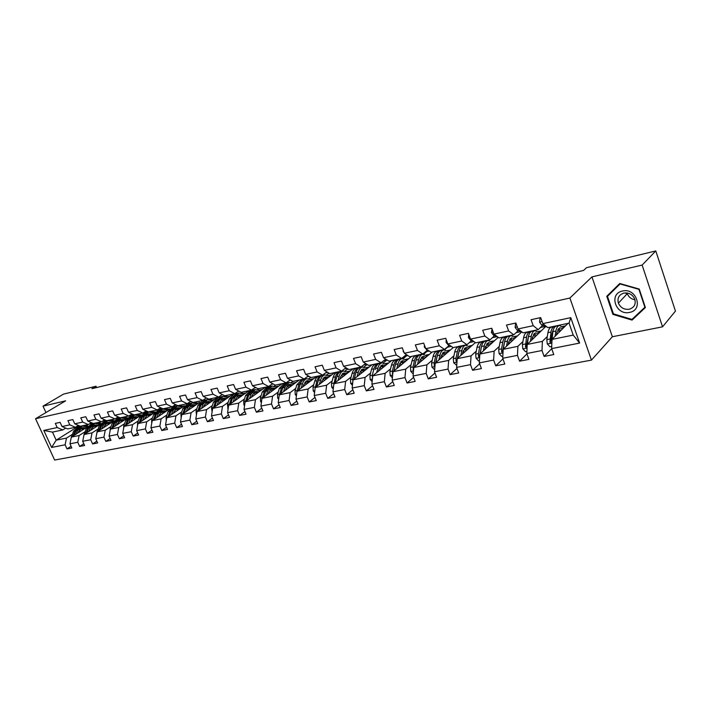 <?xml version="1.0" encoding="UTF-8"?>
<svg xmlns="http://www.w3.org/2000/svg" width="711" height="711" viewBox="0 0 711 711"><rect width="100%" height="100%" fill="white"/><g stroke="black" fill="none" stroke-linecap="round" stroke-linejoin="round"><path stroke-width="1.07" d="M662.545 326.829L642.14 265.07L591.952 276.89L612.358 336.747L662.545 326.829L675.45 311.098L655.791 250.939L586.504 267.692L583.553 270.429L91.977 388.659L96.003 386.251L63.546 394.098L43.024 406.159L45.957 412.54M612.358 336.747L591.436 360.122L54.649 460.061L35.55 418.735L569.911 298.016L591.436 360.122M567.991 323.381L551.985 339.414L573.208 335.094L569.04 323.158L547.826 327.629L542.831 323.629L540.689 317.604L531.055 319.701L533.188 325.691L517.999 328.944L515.866 323.007L506.516 325.051L508.649 330.944L493.905 334.099L491.781 328.26L482.707 330.242L484.84 336.045L470.531 339.103L468.407 333.352L459.599 335.272L461.723 340.987L447.832 343.964L445.717 338.303L437.158 340.169L439.274 345.795L425.782 348.683L423.667 343.111L415.357 344.915L417.464 350.461L404.346 353.269L402.248 347.777L394.17 349.536L396.267 354.993L383.513 357.722L381.416 352.318L373.559 354.025L375.657 359.402L363.259 362.059L361.161 356.726L353.518 358.397L355.607 363.694L343.537 366.281L341.458 361.028L334.019 362.646L336.099 367.871L324.349 370.387L322.279 365.205L315.035 366.787L317.106 371.933L305.668 374.386L303.606 369.276L296.558 370.813L298.611 375.897L287.475 378.279L285.422 373.239L278.552 374.741L280.596 379.745L269.745 382.074L267.7 377.106L260.999 378.563L263.043 383.505L252.467 385.771L250.423 380.865L243.9 382.287L245.935 387.166L235.617 389.37L233.59 384.535L227.227 385.922L229.244 390.739L219.184 392.89L217.166 388.117L210.954 389.468L212.971 394.223L203.15 396.32L201.142 391.61L195.09 392.934L197.089 397.618L187.508 399.671L185.509 395.014L179.599 396.303L181.589 400.933L172.24 402.933L170.249 398.347L164.472 399.6L166.463 404.177L157.327 406.132L155.345 401.591L149.71 402.817L151.683 407.332L142.76 409.243L140.796 404.763L135.286 405.963L137.25 410.425L128.531 412.291L126.576 407.865L121.19 409.038L123.145 413.447L114.631 415.268L112.676 410.896L107.414 412.042L109.361 416.388L101.033 418.175L99.096 413.855L93.95 414.975L95.887 419.277L87.746 421.019L85.818 416.744L80.787 417.846L82.707 422.094L74.744 423.8L72.824 419.579L67.909 420.654L69.82 424.858L62.035 426.52L60.124 422.352L55.307 423.401L57.209 427.551L43.78 430.431L51.636 447.441L56.178 440.171L66.505 438.074L72.273 434.43M542.831 323.629L570.773 317.648L579.616 343.075L551.656 348.603L553.771 354.558L544.119 356.433L551.7 348.719M51.636 447.441L65.11 444.784L67.003 448.899L71.838 447.966L69.945 443.824L77.766 442.278L79.659 446.446L84.609 445.486L82.707 441.3L90.697 439.727L92.599 443.94L97.656 442.962L95.745 438.723L103.913 437.114L105.832 441.371L110.996 440.376L109.076 436.092L117.431 434.439L119.359 438.749L124.647 437.727L122.71 433.39L131.259 431.701L133.197 436.074L138.601 435.025L136.654 430.635L145.399 428.911L147.346 433.328L152.883 432.252L150.928 427.818L159.877 426.049L161.832 430.519L167.494 429.426L165.539 424.929L174.693 423.116L176.666 427.649L182.46 426.52L180.487 421.97L189.864 420.121L191.846 424.707L197.782 423.552L195.801 418.948L205.408 417.046L207.39 421.694L213.469 420.512L211.478 415.846L221.325 413.9L223.325 418.601L229.555 417.393L227.556 412.673L237.643 410.674L239.643 415.437L246.033 414.202L244.024 409.412L254.36 407.367L256.378 412.193L262.928 410.931L260.91 406.079L271.513 403.981L273.539 408.869L280.25 407.572L278.223 402.648L289.101 400.497L291.137 405.457L298.025 404.124L295.989 399.138L307.152 396.934L309.196 401.964L316.271 400.586L314.226 395.538L325.682 393.272L327.735 398.364L334.988 396.96L332.944 391.832L344.711 389.512L346.764 394.676L354.22 393.236L352.158 388.037L364.245 385.646L366.316 390.89L373.977 389.406L371.906 384.136L384.331 381.674L386.402 386.997L394.276 385.469L392.196 380.118L404.968 377.594L407.048 382.998L415.144 381.425L413.064 375.995L426.191 373.399L428.28 378.883L436.598 377.265L434.519 371.755L448.028 369.089L450.116 374.644L458.684 372.991L456.595 367.391L470.495 364.645L472.593 370.289L481.409 368.582L479.312 362.903L493.63 360.068L495.727 365.81L504.81 364.05L502.713 358.273L517.457 355.358L519.563 361.188L528.922 359.375L526.815 353.509L542.013 350.505L544.119 356.433M517.999 328.944L523.065 332.855L538.209 329.664L542.662 325.389M553.034 330.828L552.589 331.264M547.328 336.463L542.369 341.36L527.215 344.444L545.639 326.616M538.209 329.664L533.188 325.691M542.013 350.505L542.369 341.36M526.815 353.509L527.215 344.444M493.905 334.099L499.042 337.921L513.742 334.819L518.292 330.588M522.941 341.511L517.892 346.337L503.184 349.323L521.732 331.939M513.742 334.819L508.649 330.944M517.457 355.358L517.892 346.337M502.713 358.273L503.184 349.323M470.531 339.103L475.721 342.844L489.995 339.831L494.634 335.636M499.264 346.408L494.136 351.163L479.854 354.069L498.242 337.325M489.995 339.831L484.84 336.045M493.63 360.068L494.136 351.163M479.312 362.903L479.854 354.069M447.832 343.964L453.076 347.617L466.931 344.693L471.66 340.542M476.272 351.163L471.064 355.856L457.2 358.673L475.357 342.578M466.931 344.693L461.723 340.987M470.495 364.645L471.064 355.856M456.595 367.391L457.2 358.673M425.782 348.683L431.07 352.256L444.535 349.421L449.343 345.306M453.929 355.784L448.659 360.406L435.185 363.143L453.191 347.59M444.535 349.421L439.274 345.795M448.028 369.089L448.659 360.406M434.519 371.755L435.185 363.143M404.346 353.269L409.687 356.771L422.778 354.007L427.64 349.936M447.272 347.075L444.526 349.732M432.217 360.264L426.884 364.832L413.784 367.498L432.11 352.043M422.778 354.007L417.464 350.461M426.191 373.399L426.884 364.832M413.064 375.995L413.784 367.498M383.513 357.722L388.89 361.152L401.617 358.468L406.372 354.593M425.56 351.678L426.938 351.385L423.587 354.185M411.109 364.627L405.714 369.133L392.979 371.72L411.589 356.362M401.617 358.468L396.267 354.993M404.968 377.594L405.714 369.133M392.196 380.118L392.979 371.72M363.259 362.059L368.662 365.418L381.043 362.806L385.682 359.099M404.452 356.158L406.674 355.687L403.19 358.54M390.57 368.867L385.131 373.319L372.742 375.835L391.619 360.575M381.043 362.806L375.657 359.402M384.331 381.674L385.131 373.319M371.906 384.136L372.742 375.835M343.537 366.281L348.977 369.569L361.028 367.027L365.552 363.49M386.917 359.89L383.327 362.77M370.591 372.991L365.099 377.39L353.038 379.843L372.173 364.681M383.922 360.513L386.891 359.882M361.028 367.027L355.607 363.694M364.245 385.646L365.099 377.39M352.158 388.037L353.038 379.843M324.349 370.387L329.824 373.613L341.547 371.142L345.964 367.747M367.089 364.441L363.97 366.903M351.136 376.999L345.608 381.354L333.868 383.736L353.225 368.68M363.943 364.743L366.654 364.174M341.547 371.142L336.099 367.871M344.711 389.512L345.608 381.354M332.944 391.832L333.868 383.736M305.668 374.386L311.16 377.55L322.59 375.141L326.891 371.88M347.795 368.849L345.111 370.92M332.188 380.909L326.625 385.211L315.195 387.531L334.757 372.573M344.497 368.867L346.959 368.351M322.59 375.141L317.106 371.933M325.682 393.272L326.625 385.211M314.226 395.538L315.195 387.531M287.475 378.279L292.985 381.38L304.112 379.034L308.316 375.906M328.989 373.124L326.731 374.839M313.738 384.713L308.139 388.961L297.002 391.228L316.759 376.368M325.567 372.884L327.789 372.413M304.112 379.034L298.611 375.897M307.152 396.934L308.139 388.961M295.989 399.138L297.002 391.228M269.745 382.074L275.273 385.113L286.124 382.829L290.221 379.825M310.671 377.265L308.805 378.661M295.758 388.419L290.124 392.623L279.272 394.836L299.215 380.065M307.125 376.794L309.125 376.368M286.124 382.829L280.596 379.745M289.101 400.497L290.124 392.623M278.223 402.648L279.272 394.836M252.467 385.771L258.013 388.757L268.58 386.526L272.589 383.638M292.825 381.292L291.323 382.385M278.223 392.028L272.571 396.196L261.986 398.347L282.098 383.682M289.155 380.607L290.941 380.225M268.58 386.526L263.043 383.505M271.513 403.981L272.571 396.196M260.91 406.079L261.986 398.347M235.617 389.37L241.171 392.312L251.481 390.135L255.4 387.353M275.619 385.042L274.277 386.02M261.133 395.556L255.453 399.671L245.135 401.768L265.39 387.202M271.646 384.322L273.22 383.984M251.481 390.135L245.935 387.166M254.36 407.367L255.453 399.671M244.024 409.412L245.135 401.768M219.184 392.89L224.756 395.769L234.808 393.654L238.638 390.97M259.071 388.535L257.64 389.566M244.46 398.987L238.763 403.066L228.693 405.11L249.09 390.641M254.574 387.939L255.951 387.646M234.808 393.654L229.244 390.739M237.643 410.674L238.763 403.066M227.556 412.673L228.693 405.11M203.15 396.32L208.732 399.147L218.544 397.085L222.285 394.489M242.922 391.939L241.393 393.014M228.195 402.337L222.481 406.372L212.66 408.372L233.172 393.992M237.918 391.468L239.109 391.219M218.544 397.085L212.971 394.223M221.325 413.9L222.481 406.372M211.478 415.846L212.66 408.372M187.508 399.671L193.09 402.453L202.671 400.426L206.323 397.929M227.147 395.263L225.538 396.391M212.322 405.608L206.59 409.598L197 411.553L215.966 398.427M221.672 394.916L222.685 394.703M217.628 397.271L216.562 398.018M202.671 400.426L197.089 397.618M205.408 417.046L206.59 409.598M195.801 418.948L197 411.553M172.24 402.933L177.83 405.67L187.18 403.697L190.752 401.28M211.745 398.515L210.047 399.68M196.823 408.798L191.081 412.753L181.714 414.655L199.889 402.23M205.879 398.267L206.661 398.098M202.448 400.48L201.8 400.924M187.18 403.697L181.589 400.933M189.864 420.121L191.081 412.753M180.487 421.97L181.714 414.655M157.327 406.132L162.917 408.816L172.053 406.888L175.546 404.55M196.698 401.688L194.921 402.897M190.637 405.812L190.192 406.114M181.687 411.918L175.928 415.828L166.783 417.695L184.478 405.723M190.495 401.653L191.019 401.413M189.188 402.542L187.082 403.964M172.053 406.888L166.463 404.177M174.693 423.116L175.928 415.828M165.539 424.929L166.783 417.695M142.76 409.243L148.359 411.882L157.273 410.007L160.695 407.741M181.989 404.79L180.141 406.043M175.901 408.896L175.199 409.367M166.898 414.957L161.139 418.841L152.207 420.654L169.502 409.083M175.964 404.755L172.631 406.985M157.273 410.007L151.683 407.332M159.877 426.049L161.139 418.841M150.928 427.818L152.207 420.654M128.531 412.291L134.13 414.886L142.84 413.047L146.182 410.86M167.618 407.821L165.69 409.109M161.495 411.9L160.553 412.531M152.456 417.935L146.688 421.774L137.952 423.552L154.9 412.327M161.344 408.061L158.455 409.971M142.84 413.047L137.25 410.425M145.399 428.911L146.688 421.774M136.654 430.635L137.952 423.552M114.631 415.268L120.221 417.819L128.735 416.024L132.006 413.9M153.567 410.789L151.567 412.104M147.408 414.842L146.262 415.606M138.334 420.841L132.557 424.645L124.025 426.378L140.662 415.473M147.061 411.269L144.591 412.887M128.735 416.024L123.145 413.447M131.259 431.701L132.557 424.645M122.71 433.39L124.025 426.378M101.033 418.175L106.623 420.69L114.951 418.93L118.15 416.877M139.818 413.686L137.747 415.037M133.641 417.721L132.299 418.601M124.532 423.676L118.755 427.453L110.409 429.151L126.754 418.53M133.099 414.406L131.028 415.748M114.951 418.93L109.361 416.388M117.431 434.439L118.755 427.453M109.076 436.092L110.409 429.151M87.746 421.019L93.328 423.489L101.477 421.774L104.606 419.783M126.371 416.522L124.238 417.899M120.177 420.539L118.648 421.525M111.032 426.458L105.255 430.199L97.096 431.853L113.165 421.507M119.439 417.464L117.768 418.548M101.477 421.774L95.887 419.277M103.913 437.114L105.255 430.199M95.745 438.723L97.096 431.853M74.744 423.8L80.325 426.236L88.288 424.556L91.355 422.618M113.218 419.294L111.023 420.708M106.997 423.285L105.299 424.378M97.834 429.168L92.057 432.875L84.076 434.501L99.887 424.405M106.09 420.45L104.784 421.276M88.288 424.556L82.707 422.094M90.697 439.727L92.057 432.875M82.707 441.3L84.076 434.501M62.035 426.52L67.598 428.92L75.402 427.275L78.397 425.391M100.34 422.014L98.091 423.445M94.11 425.978L92.252 427.16M84.911 431.826L79.143 435.505L71.331 437.087L86.902 427.231M93.025 423.356L92.075 423.96M75.402 427.275L69.82 424.858M77.766 442.278L79.143 435.505M69.945 443.824L71.331 437.087M43.78 430.431L52.472 432.11L62.781 429.933L65.723 428.111M87.737 424.671L85.427 426.129M81.489 428.617L79.481 429.879M78.885 425.933L56.178 440.171L52.472 432.11M62.781 429.933L57.209 427.551M65.11 444.784L66.505 438.074M642.14 265.07L655.791 250.939M591.952 276.89L569.911 298.016M35.55 418.735L65.634 400.826L43.024 406.159M96.589 387.557L96.003 386.251M383.522 362.797L386.971 359.926M403.395 358.557L406.674 355.687M406.728 355.829L407.883 355.58M423.8 354.202L426.938 351.385M426.991 351.536L429.284 351.047M444.757 349.732L447.752 346.977M447.806 347.119L451.298 346.381M469.376 342.551L473.961 341.573M492.385 337.672L497.282 336.632M516.07 332.65L520.914 331.628M540.484 327.478L545.266 326.465M579.616 343.075L573.208 335.094M569.04 323.158L570.773 317.648M551.656 348.603L551.985 339.414M67.003 448.899L71.073 446.286M85.578 426.173L88.075 424.6M86.138 426.387L87.817 426.031M98.242 423.498L100.678 421.943M98.838 423.72L100.722 423.329M79.659 446.446L83.818 443.753M111.174 420.752L113.556 419.223M111.823 421.001L113.902 420.565M92.599 443.94L96.847 441.167M124.398 417.952L126.709 416.45M125.092 418.219L127.385 417.739M105.832 441.371L110.169 438.518M137.907 415.082L140.156 413.615M138.654 415.375L141.16 414.842M119.359 438.749L123.785 435.807M151.719 412.149L153.896 410.718M152.527 412.46L155.256 411.891M133.197 436.074L137.721 433.035M165.85 409.154L167.956 407.75M166.712 409.483L169.68 408.861M147.346 433.328L151.976 430.191M180.301 406.088L182.327 404.719M181.216 406.443L184.398 405.777M161.832 430.519L166.561 427.275M195.081 402.941L197.036 401.617M196.067 403.333L199.249 402.657M176.666 427.649L181.492 424.289M210.216 399.733L212.082 398.444M211.265 400.142L214.455 399.475M191.846 424.707L196.778 421.232M225.707 396.436L227.484 395.2M226.827 396.88L230.017 396.205M207.39 421.694L212.447 418.095M241.562 393.059L243.251 391.868M242.762 393.539L245.953 392.863M223.325 418.601L228.489 414.877M257.809 389.601L259.399 388.464M259.088 390.108L262.27 389.441M239.643 415.437L244.931 411.58M274.446 386.064L275.948 384.971M275.815 386.606L278.996 385.931M256.378 412.193L261.79 408.185M291.501 382.429L292.95 381.363M292.968 383.007L296.149 382.34M273.539 408.869L279.076 404.71M308.983 378.705L310.805 377.345M310.547 379.319L313.72 378.652M291.137 405.457L296.807 401.128M326.909 374.875L329.122 373.204M328.58 375.532L331.753 374.866M309.196 401.964L315 397.449M345.297 370.955L347.919 368.929M347.084 371.657L350.247 370.991M327.735 398.364L333.672 393.672M364.165 366.929L367.223 364.521M366.076 367.676L369.231 367.009M346.764 394.676L352.852 389.779M385.566 363.579L388.721 362.921M366.316 390.89L372.546 385.771M405.599 359.384L408.736 358.726M386.402 386.997L392.783 381.638M426.173 355.065L429.293 354.416M407.048 382.998L413.589 377.381M447.317 350.63L450.427 349.981M428.28 378.883L434.981 372.991M466.283 345.146L466.754 344.728M469.064 346.07L472.148 345.422M450.116 374.644L456.986 368.458M491.425 341.378L494.5 340.738M472.593 370.289L479.632 363.774M514.444 336.552L517.492 335.912M495.727 365.81L502.953 358.931M538.138 331.584L541.16 330.953M519.563 361.188L526.958 353.909M562.534 326.465L565.538 325.834M639.242 289.066L619.761 283.502L606.776 296.274L612.918 314.386L632.061 320.092L645.384 307.543L639.242 289.066M609.256 293.83L609.425 294.327M634.132 317.373L645.277 307.205M634.399 317.453L632.061 320.092M613.433 313.871L607.487 296.327L620.072 283.956L638.931 289.341L644.886 307.241L631.981 319.408L613.433 313.871L612.918 314.386M76.886 426.342L79.259 425.773M78.13 432.786L78.743 431.266L82.654 427.604L85.835 427.906M76.113 434.065L77.579 430.431L82.28 426.022L87.124 426.902M71.18 437.834L73.562 431.266L78.583 426.804M80.867 428.44L83.223 429.568M74.22 435.256L76.05 430.75L81.072 426.28M84.885 428.511L82.032 427.8M80.432 426.431L75.082 430.946L73.029 436.012M81.569 428.004L84.254 428.911M622.454 291.048C608.323 293.696 615.842 315.835 629.626 312.387C643.926 309.996 636.407 287.377 622.454 291.048M623.849 293.101C618.952 294.745 617.13 298.087 618.392 303.126C620.561 307.783 624.187 309.818 629.271 309.241C634.434 307.516 636.212 303.997 634.612 298.691C632.266 294.318 628.684 292.452 623.849 293.101M627.066 292.994L627.28 293.679C628.684 297.082 631.252 299.118 634.994 299.775M607.487 296.327L620.276 283.653M89.728 423.649L92.172 422.983M102.855 420.894L105.361 420.121M90.848 430.173L91.461 428.635L95.363 424.947L98.553 425.258M88.831 431.461L90.297 427.791L94.981 423.347L99.949 424.316M83.836 435.665L86.191 428.644L91.204 424.138M93.541 425.809L95.878 426.964M86.902 432.688L88.733 428.111L93.745 423.605M97.585 425.88L94.732 425.142M93.097 423.765L87.746 428.315L85.693 433.47M94.261 425.356L96.936 426.289M103.85 427.507L104.464 425.951L108.348 422.227L111.538 422.547M101.833 428.804L103.291 425.089L107.965 420.61L112.969 421.632M96.803 433.363L99.096 425.96L104.099 421.427M106.49 423.134L108.801 424.316M99.869 430.066L101.691 425.418L106.694 420.876M110.552 423.187L107.699 422.432M106.037 421.036L100.686 425.631L98.625 430.866M107.219 422.654L109.894 423.614M116.284 418.077L118.835 417.188M130.024 415.188L132.601 414.175M144.093 412.229L146.679 411.091M117.137 424.778L117.742 423.205L121.625 419.446L124.816 419.783M115.129 426.085L116.577 422.325L121.234 417.81L126.247 418.859M110.063 430.964L110.205 428.582L112.285 423.214L117.279 418.646M119.724 420.388L122.016 421.605M113.12 427.391L114.942 422.663L119.928 418.086M123.803 420.45L120.959 419.659M119.261 418.255L113.911 422.876L111.849 428.209M120.47 419.89L123.127 420.885M130.726 421.987L131.331 420.388L135.197 416.61L138.387 416.957M128.718 423.303L130.157 419.499L134.806 414.948L139.809 416.024M123.634 428.493L123.714 425.827L125.776 420.414L130.744 415.811M133.25 417.597L135.525 418.841M126.665 424.645L128.487 419.846L133.455 415.233M137.356 417.641L134.503 416.833M132.779 415.402L127.438 420.068L125.376 425.498L123.714 425.827M134.006 417.073L136.663 418.095M144.617 419.135L145.222 417.517L149.07 413.704L152.27 414.069M142.618 420.459L144.049 416.619L148.679 412.033L153.683 413.127M137.516 425.933L137.516 423.018L139.56 417.544L144.52 412.904M147.088 414.735L149.337 416.015M140.52 421.845L142.342 416.975L147.293 412.318M151.203 414.771L148.368 413.935M146.599 412.496L141.267 417.197L139.205 422.725M147.861 414.184L150.501 415.242M158.837 416.219L159.433 414.575L163.263 410.727L166.463 411.109M156.838 417.553L158.26 413.66L162.863 409.038L167.876 410.167M151.727 423.312L151.639 420.139L153.674 414.62L158.606 409.936M161.237 411.811L163.459 413.127M154.696 418.983L156.509 414.024L161.441 409.34M165.379 411.838L162.543 410.976M160.739 409.518L155.407 414.255L153.345 419.89M162.019 411.234L164.65 412.327M173.377 413.233L173.973 411.571L177.786 407.687L180.985 408.087M171.395 414.575L172.8 410.638L177.386 405.981L182.389 407.136M166.285 420.574L166.09 417.197L168.098 411.616L173.013 406.896M175.715 408.825L177.91 410.167M169.2 416.059L171.013 411.011L175.919 406.292M179.874 408.843L177.039 407.945M175.199 406.47L169.885 411.242L167.823 416.993M176.515 408.221L179.128 409.34M188.264 410.176L188.85 408.487L192.645 404.577L195.845 404.994M186.282 411.536L187.677 407.545L192.237 402.853L197.24 404.035M181.198 417.721L180.887 414.184L182.869 408.549L187.757 403.795M190.521 405.768L192.69 407.145M184.042 413.064L185.847 407.927L190.726 403.164M194.707 405.768L191.881 404.843M189.997 403.35L184.691 408.167L182.638 414.024M191.339 405.137L193.943 406.292M203.497 407.056L204.084 405.341L207.861 401.395L211.051 401.831M201.533 408.416L202.911 404.381L207.443 399.644L212.438 400.862M196.467 414.806L196.032 411.1L197.996 405.403L202.848 400.613M205.692 402.648L207.825 404.061M199.24 409.998L201.035 404.772L205.897 399.973M209.887 402.63L207.07 401.671M205.15 400.16L199.862 405.021L197.818 410.985M206.519 401.973L209.105 403.173M219.104 403.848L219.69 402.106L223.432 398.133L226.622 398.587M217.148 405.226L218.517 401.137L223.014 396.365L228 397.618M212.109 411.829L211.531 407.936L213.478 402.186L218.304 397.36M221.219 399.458L223.316 400.906M214.811 406.861L216.597 401.537L221.414 396.702M225.431 399.422L222.632 398.427M220.659 396.898L215.389 401.786L213.353 407.883M222.063 398.747L224.632 399.982M235.092 400.569L235.67 398.8L239.385 394.801L242.575 395.263M233.146 401.955L234.497 397.822L238.967 393.005L243.944 394.294M228.142 408.781L227.413 404.701L229.333 398.889L234.123 394.018M237.119 396.196L239.18 397.671M230.746 403.652L232.533 398.231L237.314 393.352M241.349 396.134L238.558 395.094M236.55 393.547L231.288 398.489L229.271 404.701M237.981 395.432L240.531 396.711M251.472 397.218L252.041 395.414L255.729 391.379L258.911 391.859M249.534 398.604L250.867 394.418L255.302 389.557L260.27 390.881M244.566 405.661L243.891 404.906L243.695 401.386L245.579 395.512L250.334 390.606M253.418 392.854L255.436 394.365M247.09 400.364L248.859 394.836L253.605 389.912M257.658 392.765L254.876 391.69M252.823 390.126L252.023 390.25L247.588 395.103L245.579 401.448M254.289 392.045L256.822 393.361M268.26 393.77L268.82 391.939L272.482 387.868L275.655 388.375M266.341 395.174L267.656 390.926L272.046 386.029L277.006 387.388M261.408 402.47L260.582 401.555L260.368 397.991L262.226 392.054L266.954 387.104M270.118 389.432L272.082 390.979M263.834 396.996L265.585 391.361L270.304 386.402M274.375 389.308L271.602 388.197M269.505 386.615L268.687 386.74L264.288 391.628L262.306 398.116M271.007 388.579L273.513 389.939M285.466 390.241L286.026 388.384L289.653 384.278L292.816 384.802M283.565 391.654L284.862 387.353L289.217 382.411L294.15 383.816M278.685 399.209L277.699 398.107L277.477 394.507L279.299 388.508L283.973 383.513M287.235 385.94L289.155 387.513M280.996 393.547L282.738 387.788L287.413 382.794M291.501 385.78L288.755 384.624M286.604 383.016L285.769 383.14L281.405 388.073L279.45 394.703M288.142 385.015L290.621 386.429M303.117 386.624L303.677 384.731L307.259 380.589L310.414 381.14M301.233 388.046L302.513 383.682C303.366 380.927 304.806 379.265 306.814 378.705L311.738 380.145M296.407 395.858L295.252 394.578L295.012 390.934L296.807 384.873L301.437 379.834M304.788 382.367L306.654 383.967M298.611 390.019L300.335 384.136C301.197 381.38 302.637 379.727 304.646 379.159L304.957 379.096M309.063 382.154L306.334 380.954M304.13 379.319L303.286 379.452L298.967 384.42L297.029 391.201M305.712 381.38L308.156 382.838M321.23 382.918L321.772 380.989L325.318 376.812L328.464 377.381M319.363 384.34L320.617 379.923C321.452 377.132 322.874 375.461 324.874 374.901L329.771 376.386M314.6 392.436L313.258 390.961L313.009 387.264L314.76 381.14C315.604 378.359 317.035 376.688 319.035 376.128L319.346 376.066M322.803 378.705L324.607 380.332M316.671 386.402L318.386 380.385C319.23 377.603 320.652 375.932 322.652 375.364L322.954 375.301M327.078 378.439L324.367 377.194M322.11 375.541L321.248 375.666C319.248 376.226 317.826 377.897 316.982 380.678L315.062 388.615M323.736 377.648L326.153 379.15M339.814 379.105L340.356 377.141L343.848 372.928L346.986 373.533M337.965 380.545L339.2 376.057C340.018 373.239 341.422 371.551 343.404 370.991L348.274 372.528M333.272 388.935L331.735 387.246L331.468 383.505L333.183 377.31C334.019 374.501 335.423 372.813 337.414 372.253L337.716 372.191M341.28 374.964L343.022 376.617M335.219 382.687L336.907 376.537C337.734 373.719 339.138 372.031 341.12 371.471L341.422 371.409M345.564 374.635L342.871 373.337M340.56 371.657L339.68 371.773C337.698 372.342 336.294 374.022 335.468 376.839L333.663 385.478M342.222 373.817L344.604 375.381M358.895 375.195L359.428 373.195L362.877 368.947L365.996 369.578M357.073 376.643L358.273 372.093C359.073 369.249 360.459 367.543 362.423 366.983L367.267 368.565M352.452 385.335L350.71 383.433L350.425 379.638L352.105 373.382C352.914 370.538 354.3 368.84 356.273 368.28L356.567 368.218M360.255 371.133L361.917 372.804M354.282 378.856L355.918 372.582C356.726 369.738 358.113 368.04 360.077 367.48L360.379 367.418M364.539 370.733L361.872 369.373M359.499 367.667L358.602 367.791C356.638 368.351 355.251 370.049 354.442 372.893L352.772 379.167L352.807 382.056M361.206 369.889L363.552 371.506M378.492 371.186L379.007 369.142L382.402 364.859L385.513 365.516M376.688 372.644L377.861 368.022C378.643 365.143 380.003 363.428 381.949 362.868L386.766 364.494M372.155 381.656L370.191 379.514L369.898 375.675L371.524 369.338C372.315 366.467 373.684 364.761 375.63 364.201L375.932 364.139M379.736 367.214L381.318 368.902M375.168 369.613L375.444 368.529C376.235 365.65 377.594 363.934 379.541 363.374L379.834 363.312M384.011 366.725L381.372 365.312M378.945 363.579L378.021 363.694C376.083 364.254 374.715 365.969 373.924 368.84L372.306 375.186L372.484 378.332M380.696 365.872L383.007 367.543M398.622 367.063L399.129 364.983L402.47 360.655L405.554 361.348M396.845 368.529L397.991 363.845C398.747 360.93 400.089 359.197 402.008 358.646L406.799 360.326M392.41 377.879L390.206 375.488L389.895 371.604L391.477 365.196C392.241 362.29 393.592 360.566 395.52 360.015L395.814 359.953M399.751 363.205L401.253 364.903M393.894 370.973L395.512 364.361C396.267 361.446 397.609 359.722 399.529 359.162L399.831 359.099M404.017 362.61L401.413 361.144M398.915 359.375L397.973 359.49C396.054 360.05 394.712 361.775 393.947 364.681L392.365 371.098L392.73 374.439M393.814 371.035L395.405 364.761M400.72 361.739L402.977 363.472M419.312 362.832L419.81 360.708L423.089 356.344L426.156 357.064M417.561 364.308L418.672 359.544C419.41 356.593 420.725 354.851 422.618 354.3L427.373 356.033M413.233 374.013L410.78 371.355L410.451 367.409L411.98 360.93C412.727 357.997 414.042 356.255 415.953 355.704L416.237 355.642M420.317 359.117L421.721 360.797M414.38 366.992L416.113 360.095C416.859 357.135 418.175 355.384 420.077 354.833L420.37 354.771M424.574 358.397L421.996 356.86M419.437 355.065L418.477 355.171C416.575 355.722 415.26 357.464 414.513 360.406L412.993 366.894L413.544 370.378M421.294 357.509L423.507 359.295M414.54 366.858L416.122 360.077L418.672 359.544M158.509 409.189L161.068 407.927M173.288 406.061L175.786 404.666M188.459 402.835L190.832 401.324M204.075 399.466L205.968 398.169M382.669 355.536L383.327 357.242M403.261 350.425L403.19 351.554L405.697 354.149M424.449 345.164L424.316 347.012L426.44 349.528L427.604 349.91M446.259 339.751L446.046 342.329L448.161 344.897L450.152 345.582M440.589 358.477L441.069 356.309L444.277 351.909L447.326 352.656M438.865 359.97L439.94 355.127C440.642 352.141 441.931 350.381 443.806 349.839L448.517 351.625M434.67 369.764L431.933 367.098L431.577 363.108L433.052 356.558C433.772 353.589 435.07 351.829 436.945 351.278L437.238 351.216M441.469 354.94L442.766 356.602M435.781 362.637L437.318 355.669C438.029 352.692 439.318 350.932 441.193 350.39L441.478 350.327M445.699 354.06L443.157 352.46M445.619 354.131L445.255 353.634M440.536 350.621L439.549 350.736C437.674 351.278 436.376 353.038 435.665 356.015L434.199 362.574L434.208 365.374L434.954 366.174M435.532 362.85L437.381 355.376M442.446 353.163L444.597 355.011M462.461 354.007L462.932 351.785L466.069 347.341L469.091 348.132M460.772 355.509L461.812 350.576C462.488 347.563 463.75 345.786 465.589 345.244L470.264 347.101M456.729 365.374L453.68 362.726L453.316 358.682L454.729 352.052C455.422 349.048 456.693 347.27 458.542 346.728L458.826 346.666M463.217 350.683L464.399 352.292M457.626 358.3L459.11 351.136C459.795 348.132 461.057 346.355 462.905 345.813L463.19 345.75M467.429 349.608L464.914 347.937M467.287 349.732L466.683 348.905M462.221 346.061L461.208 346.168C459.368 346.71 458.097 348.488 457.413 351.492L456 358.131L456.035 360.966L456.986 361.792M457.289 358.593L459.253 350.541M464.194 348.701L466.292 350.612M456.035 360.966L457.164 359.162M468.709 334.179L468.416 337.512L470.504 340.125L473.393 341.164M484.973 349.412L485.426 347.128L488.493 342.649L491.488 343.484M483.32 350.914L484.315 345.901C484.964 342.853 486.2 341.058 488.004 340.525L492.625 342.444M479.436 360.859L478.654 361.01L476.059 358.228L475.677 354.122L477.028 347.412C477.694 344.373 478.93 342.586 480.752 342.053L481.027 341.991M485.604 346.346L486.653 347.883M480.103 353.838L481.534 346.479C482.191 343.431 483.427 341.644 485.24 341.102L485.515 341.04M489.772 345.039L487.302 343.289M489.577 345.217L488.733 344.062M484.529 341.378L483.498 341.467C481.685 342.009 480.449 343.795 479.792 346.844L478.441 353.563L478.494 356.433L479.658 357.251M478.494 356.433L479.507 355.509L481.747 345.599M486.573 344.133L488.599 346.106M492.056 329.015L491.434 332.561L493.514 335.219L497.345 336.659M508.143 344.675L508.578 342.338L511.565 337.823L514.524 338.694M506.525 346.195L507.476 341.084C508.098 338.001 509.298 336.196 511.067 335.663L515.644 337.645M502.819 356.202L501.735 356.415L499.095 353.589L498.695 349.439L499.975 342.649C500.606 339.574 501.815 337.769 503.601 337.236L503.877 337.174M508.658 341.947L509.556 343.36M503.255 349.261L504.623 341.68C505.245 338.596 506.445 336.792 508.223 336.259L508.498 336.205M512.764 340.347L510.347 338.516M512.507 340.587L511.44 339.094M507.494 336.552L506.436 336.641C504.65 337.174 503.45 338.978 502.819 342.053L501.539 348.852L501.611 351.767L503.015 352.505M501.611 351.767L502.597 350.834L504.89 340.533M509.609 339.44L511.565 341.476M516.142 323.781L515.537 323.914L515.146 327.451L517.208 330.162L521.963 332.001M516.026 323.461L515.537 323.914M532.006 339.805L532.423 337.405L535.321 332.846L538.254 333.77M530.433 341.333L531.33 336.125C531.917 333.006 533.081 331.184 534.823 330.651L539.329 332.721M526.913 351.412L525.509 351.687L522.825 348.825L522.389 344.604L523.607 337.734C524.211 334.623 525.385 332.801 527.127 332.277L527.402 332.215M532.406 337.494L533.126 338.729M527.153 345.822L528.389 336.738C528.984 333.619 530.148 331.797 531.89 331.273L532.157 331.219M536.441 335.521L534.068 333.601M536.112 335.841L534.823 334.001M531.135 331.584L530.042 331.664C528.3 332.188 527.127 334.01 526.54 337.13L525.411 346.959L527.082 347.528M525.411 346.959L526.38 346.026L528.708 335.334M533.321 334.632L535.196 336.721M540.973 318.386L540.005 318.59L539.569 322.199L541.613 324.954L547.008 326.98M540.787 317.861L540.005 318.59M556.597 334.792L556.989 332.321L559.788 327.727L562.685 328.695M555.06 336.33L555.913 331.024C556.464 327.86 557.584 326.02 559.281 325.496L563.734 327.638M551.736 346.47L550.003 346.817L547.266 343.911L546.812 339.636L547.95 332.677C548.51 329.531 549.647 327.691 551.363 327.167L551.62 327.113M556.882 333.006L557.406 333.983M555.478 326.473L554.358 326.536C552.66 327.06 551.523 328.9 550.963 332.046L549.941 342.009C550.785 343.182 551.434 343.129 551.887 341.822L552.874 331.655C553.434 328.5 554.562 326.66 556.26 326.136L556.526 326.082M560.819 330.562L558.499 328.553M560.419 330.962L558.926 328.775M549.941 342.009L550.883 341.067L552.047 333.343L553.238 330.002M557.753 329.7L559.539 331.841M76.05 430.75L77.579 430.431M73.562 431.266L75.082 430.946M71.447 436.474L72.7 436.225M625.893 292.896L626.533 294.47L625.893 292.896M88.733 428.111L90.297 427.791M86.191 428.644L87.746 428.315M84.085 433.906L85.444 433.63M101.691 425.418L103.291 425.089M99.096 425.96L100.686 425.631M97.007 431.275L98.465 430.973M114.942 422.663L116.577 422.325M112.285 423.214L113.911 422.876M110.205 428.582L111.778 428.262M128.487 419.846L130.157 419.499M125.776 420.414L127.438 420.068M142.342 416.975L144.049 416.619M139.56 417.544L141.267 417.197M137.516 423.018L139.223 422.672M156.509 414.024L158.26 413.66M153.674 414.62L155.407 414.255M151.639 420.139L153.38 419.783M171.013 411.011L172.8 410.638M168.098 411.616L169.885 411.242M166.09 417.197L167.876 416.833M185.847 407.927L187.677 407.545M182.869 408.549L184.691 408.167M180.887 414.184L182.709 413.811M201.035 404.772L202.911 404.381M197.996 405.403L199.862 405.021M196.032 411.1L197.898 410.718M216.597 401.537L218.517 401.137M213.478 402.186L215.389 401.786M211.531 407.936L213.451 407.545M227.653 408.238L228.24 408.123M232.533 398.231L234.497 397.822M229.333 398.889L231.288 398.489M227.413 404.701L229.377 404.301M243.944 404.968L244.691 404.817M248.859 394.836L250.867 394.418M245.579 395.512L247.588 395.103M243.695 401.386L245.704 400.977M260.635 401.608L261.559 401.431M265.585 391.361L267.656 390.926M262.226 392.054L264.288 391.628M260.368 397.991L262.43 397.565M277.752 398.169L278.854 397.947M282.738 387.788L284.862 387.353M279.299 388.508L281.405 388.073M277.477 394.507L279.583 394.072M295.305 394.641L296.594 394.383M300.335 384.136L302.513 383.682M296.807 384.873L298.967 384.42M295.012 390.934L297.18 390.49M313.311 391.023L314.804 390.721M318.386 380.385L320.617 379.923M314.76 381.14L316.982 380.678M313.009 387.264L315.231 386.811M331.797 387.308L333.495 386.962M336.907 376.537L339.2 376.057M333.183 377.31L335.468 376.839M331.468 383.505L333.752 383.042M350.763 383.496L352.692 383.105M355.918 372.582L358.273 372.093M352.105 373.382L354.442 372.893M350.425 379.638L352.772 379.167M370.253 379.576L372.404 379.141M375.444 368.529L377.861 368.022M371.524 369.338L373.924 368.84M369.898 375.675L372.306 375.186M390.268 375.55L392.668 375.07M395.512 364.361L397.991 363.845M391.477 365.196L393.947 364.681M389.895 371.604L392.365 371.098M392.819 373.435L392.356 373.826M410.842 371.418L413.5 370.884M411.98 360.93L414.513 360.406M410.451 367.409L412.993 366.894M413.651 369.098L412.993 369.658M425.054 346.772L424.325 346.924M426.893 349.43L426.44 349.528M447.103 342.018L446.055 342.249M448.934 344.728L448.161 344.897M431.995 367.169L434.919 366.583M437.318 355.669L439.94 355.127M433.052 356.558L435.665 356.015M435.852 362.237L436.358 362.139M431.577 363.108L434.199 362.574M435.07 364.627L434.208 365.374M453.742 362.797L456.96 362.148M459.11 351.136L461.812 350.576M454.729 352.052L457.413 351.492M457.706 357.784L458.346 357.651M453.316 358.682L456 358.131M469.802 337.13L468.416 337.432M471.624 339.885L470.504 340.125M476.13 358.3L479.641 357.589M481.534 346.479L484.315 345.901M477.028 347.412L479.792 346.844M480.192 353.207L480.983 353.047M475.677 354.122L478.441 353.563M493.176 332.099L491.443 332.472M494.989 334.899L493.514 335.219M499.166 353.66L502.997 352.896M504.623 341.68L507.476 341.084M499.975 342.649L502.819 342.053M503.344 348.488L504.286 348.292M498.695 349.439L501.539 348.852M517.27 326.909L515.155 327.362M519.066 329.771L517.208 330.162M522.887 348.897L527.055 348.061M528.389 336.738L531.33 336.125M523.607 337.734L526.54 337.13M527.189 343.626L528.291 343.404M522.389 344.604L525.331 344.008M542.093 321.568L539.578 322.101M546.492 326.562L545.844 326.705M543.879 324.474L541.613 324.954M547.337 343.982L551.852 343.075M552.874 331.655L555.913 331.024M557.913 333.468L557.211 333.619M547.95 332.677L550.963 332.046M551.754 338.623L553.025 338.365M546.812 339.636L549.834 339.014M76.655 426.484L77.792 426.245M82.28 426.022L80.752 426.342M79.783 426.547L78.263 426.867M627.28 293.679L618.392 303.126M625.982 293.154L626.524 294.478M89.55 423.765L90.493 423.56M102.722 420.974L103.477 420.814M94.981 423.347L93.425 423.676M92.439 423.88L90.884 424.209M107.965 420.61L106.374 420.948M105.37 421.161L103.779 421.49M116.204 418.13L116.755 418.015M121.234 417.81L119.608 418.157M118.577 418.37L116.951 418.717M134.806 414.948L133.135 415.304M132.086 415.526L130.424 415.873M148.679 412.033L146.973 412.389M145.897 412.62L144.2 412.975M162.863 409.038L161.121 409.403M160.019 409.643L158.286 410.007M177.386 405.981L175.599 406.354M174.471 406.594L172.693 406.968M192.237 402.853L190.415 403.235M189.259 403.475L187.437 403.857M207.443 399.644L205.577 400.035M204.395 400.284L202.537 400.684M223.014 396.365L221.103 396.765M219.895 397.022L217.984 397.422M238.967 393.005L237.003 393.414M235.768 393.681L233.812 394.09M255.302 389.557L253.294 389.984M252.023 390.25L250.023 390.668M272.046 386.029L269.984 386.464M268.687 386.74L266.634 387.166M289.217 382.411L287.102 382.856M285.769 383.14L283.671 383.585M306.814 378.705L304.646 379.159M303.286 379.452L301.126 379.905M324.874 374.901L322.652 375.364M321.248 375.666L319.035 376.128M343.404 370.991L341.12 371.471M339.68 371.773L337.414 372.253M362.423 366.983L360.077 367.48M358.602 367.791L356.273 368.28M381.949 362.868L379.541 363.374M378.021 363.694L375.63 364.201M402.008 358.646L399.529 359.162M397.973 359.49L395.52 360.015M422.618 354.3L420.077 354.833M418.477 355.171L415.953 355.704M443.806 349.839L441.193 350.39M439.549 350.736L436.945 351.278M465.589 345.244L462.905 345.813M461.208 346.168L458.542 346.728M488.004 340.525L485.24 341.102M483.498 341.467L480.752 342.053M511.067 335.663L508.223 336.259M506.436 336.641L503.601 337.236M534.823 330.651L531.89 331.273M530.042 331.664L527.127 332.277M559.281 325.496L556.26 326.136M554.358 326.536L551.363 327.167"/></g></svg>
